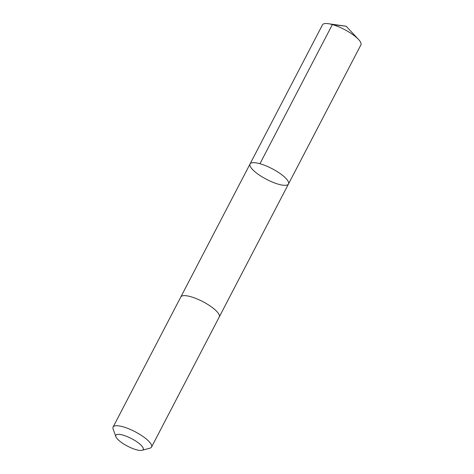 <?xml version="1.0" encoding="UTF-8"?>
<svg xmlns="http://www.w3.org/2000/svg" width="474" height="474" viewBox="0 0 474 474"><rect width="100%" height="100%" fill="white"/><g stroke="black" fill="none" stroke-linecap="round" stroke-linejoin="round"><path stroke-width="0.71" d="M261.02 176.186A21.668 6.008 27.5 0 1 250.041 163.986A21.668 6.008 27.5 0 1 272.035 168.661A21.668 6.008 27.5 0 1 288.482 183.995A21.668 6.008 27.5 0 1 261.02 176.186M360.91 44.864A21.668 6.008 -152.5 0 0 358.498 39.419A21.668 6.008 -152.5 0 0 349.925 32.665A21.668 6.008 -152.5 0 0 328.304 23.7A21.668 6.008 -152.5 0 0 322.462 24.849L250.041 163.986A21.668 6.008 27.5 0 1 272.035 168.661A21.668 6.008 27.5 0 1 288.482 183.995L360.91 44.864M142.058 450.3L149.914 448.179A21.668 6.008 -152.5 0 0 151.538 447.065L219.261 316.964A21.668 6.008 -152.5 0 0 208.282 304.764A21.668 6.008 -152.5 0 0 180.819 296.955L113.09 427.056A21.668 6.008 -152.5 0 0 113.108 429.017L115.875 436.673A15.417 4.272 -152.5 0 0 127.565 446.182A15.417 4.272 -152.5 0 0 142.058 450.3A15.417 4.272 -152.5 0 0 135.398 440.832A15.417 4.272 -152.5 0 0 121.279 434.682A15.417 4.272 -152.5 0 0 115.875 436.673M151.538 447.065A21.668 6.008 -152.5 0 0 140.553 434.865A21.668 6.008 -152.5 0 0 113.09 427.056M328.304 23.7L346.168 26.248L332.363 24.589L259.936 163.72M346.168 26.248L358.498 39.419M219.302 316.875L288.482 183.995M180.867 296.866L250.041 163.986"/></g></svg>
